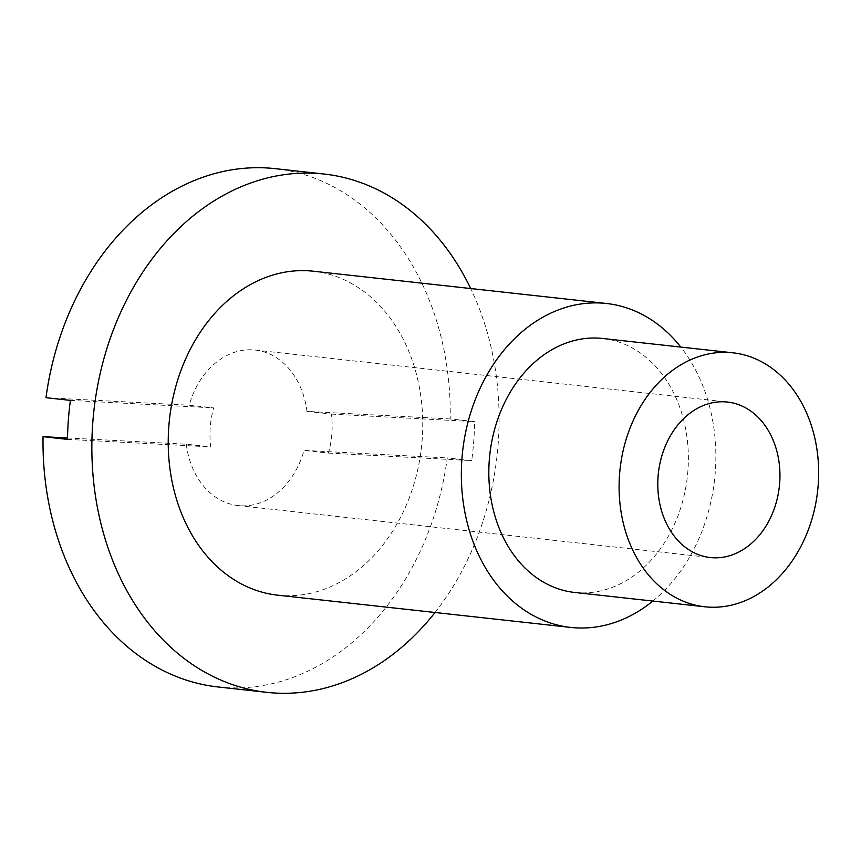 <?xml version="1.0" encoding="UTF-8"?>
<svg xmlns="http://www.w3.org/2000/svg" width="861" height="861" viewBox="0 0 861 861"><rect width="100%" height="100%" fill="white"/><g stroke="black" fill="none" stroke-linecap="round" stroke-linejoin="round"><path stroke-width="0.65" stroke-dasharray="4.3 3.23" d="M218.102 686.97A260.732 202.83 96.3 0 0 227.089 687.702A260.732 202.83 96.3 0 0 447.279 457.934L471.699 460.613A260.732 202.83 96.3 0 0 474.637 421.632L450.206 418.941A260.732 202.83 96.3 0 0 275.154 168.648M435.031 612.494A260.732 202.83 96.3 0 0 470.698 288.532M277.651 595.166A162.955 126.771 96.3 0 0 283.269 595.618A162.955 126.771 96.3 0 0 421.858 443.458A162.955 126.771 96.3 0 0 313.307 271.215M652.842 601.053A162.955 126.771 96.3 0 0 680.803 347.08M574.621 592.443A127.762 99.392 96.3 0 0 579.022 592.798A127.762 99.392 96.3 0 0 687.681 473.507A127.762 99.392 96.3 0 0 602.582 338.47M67.502 437.958L186.288 444.211L210.719 446.902A78.222 60.851 -83.7 0 1 213.646 407.91L189.216 405.219L45.977 397.696M186.288 444.211A78.222 60.851 96.3 0 0 238.066 505.558A78.222 60.851 96.3 0 0 240.768 505.784A78.222 60.851 96.3 0 0 304.041 450.4L447.279 457.934M450.206 418.941L306.968 411.418A78.222 60.851 96.3 0 0 255.19 350.061A78.222 60.851 96.3 0 0 252.488 349.846A78.222 60.851 96.3 0 0 189.216 405.219M306.968 411.418L331.399 414.098A78.222 60.851 -83.7 0 1 328.461 453.09L304.041 450.4M70.408 400.387L213.646 407.91M67.481 439.368L210.719 446.902M331.399 414.098L474.637 421.632M328.461 453.09L471.699 460.613M238.066 505.558L710.314 557.541M255.19 350.061L727.427 402.044"/><path stroke-width="1.29" d="M470.698 288.532A260.732 202.83 96.3 0 0 324.005 174.03L275.154 168.648A260.732 202.83 96.3 0 0 266.167 167.917A260.732 202.83 96.3 0 0 45.977 397.696L70.408 400.387A260.732 202.83 96.3 0 0 67.481 439.368L43.05 436.678A260.732 202.83 96.3 0 0 218.102 686.97L266.953 692.352A260.732 202.83 96.3 0 0 275.94 693.083A260.732 202.83 96.3 0 0 435.031 612.494M324.005 174.03A260.732 202.83 96.3 0 0 315.018 173.298A260.732 202.83 96.3 0 0 93.279 416.756A260.732 202.83 96.3 0 0 266.953 692.352M680.803 347.08A162.955 126.771 96.3 0 0 606.424 303.481L313.307 271.215A162.955 126.771 96.3 0 0 307.689 270.752A162.955 126.771 96.3 0 0 169.111 422.923A162.955 126.771 96.3 0 0 277.651 595.166L570.768 627.432A162.955 126.771 96.3 0 0 576.386 627.884A162.955 126.771 96.3 0 0 652.842 601.053M606.424 303.481A162.955 126.771 96.3 0 0 600.817 303.018A162.955 126.771 96.3 0 0 462.228 455.189A162.955 126.771 96.3 0 0 570.768 627.432M732.851 352.806L602.582 338.47A127.762 99.392 96.3 0 0 598.169 338.104A127.762 99.392 96.3 0 0 489.522 457.406A127.762 99.392 96.3 0 0 574.621 592.443L704.89 606.79A127.762 99.392 96.3 0 0 709.303 607.145A127.762 99.392 96.3 0 0 817.95 487.843A127.762 99.392 96.3 0 0 732.851 352.806A127.762 99.392 96.3 0 0 728.449 352.45A127.762 99.392 96.3 0 0 619.791 471.742A127.762 99.392 96.3 0 0 704.89 606.79M724.736 401.829A78.222 60.851 96.3 0 0 658.213 474.863A78.222 60.851 96.3 0 0 710.314 557.541A78.222 60.851 96.3 0 0 713.005 557.767A78.222 60.851 96.3 0 0 779.528 484.721A78.222 60.851 96.3 0 0 727.427 402.044A78.222 60.851 96.3 0 0 724.736 401.829M43.05 436.678L67.502 437.958"/></g></svg>
